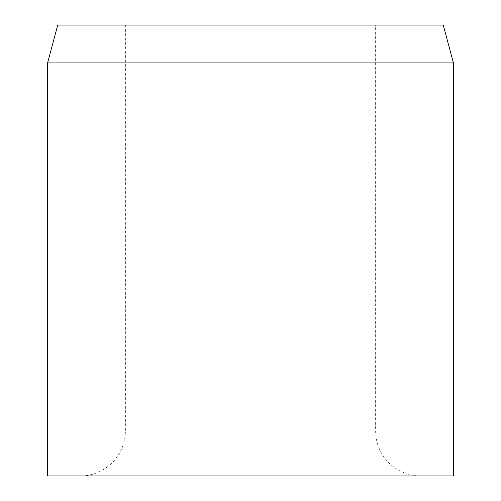 <?xml version="1.0" encoding="UTF-8"?>
<svg xmlns="http://www.w3.org/2000/svg" width="501" height="501" viewBox="0 0 501 501"><rect width="100%" height="100%" fill="white"/><g stroke="black" fill="none" stroke-linecap="round" stroke-linejoin="round"><path stroke-width="0.38" stroke-dasharray="2.5 1.88" d="M57.74 25.05L443.26 25.05M420.715 475.95L80.285 475.95L420.715 475.95A45.09 45.09 0 0 1 375.625 430.86L250.5 430.86L375.625 430.86L375.625 25.05M125.375 25.05L250.5 25.05L125.375 25.05L125.375 430.86L250.5 430.86L125.375 430.86A45.09 45.09 0 0 1 80.285 475.95M47.595 62.913L453.405 62.913M47.595 475.95L453.405 475.95"/><path stroke-width="0.75" d="M250.5 62.913L47.595 62.913L47.595 475.95L453.405 475.95L453.405 62.913L250.5 62.913M453.405 62.913L443.26 25.05L57.74 25.05L47.595 62.913"/></g></svg>

